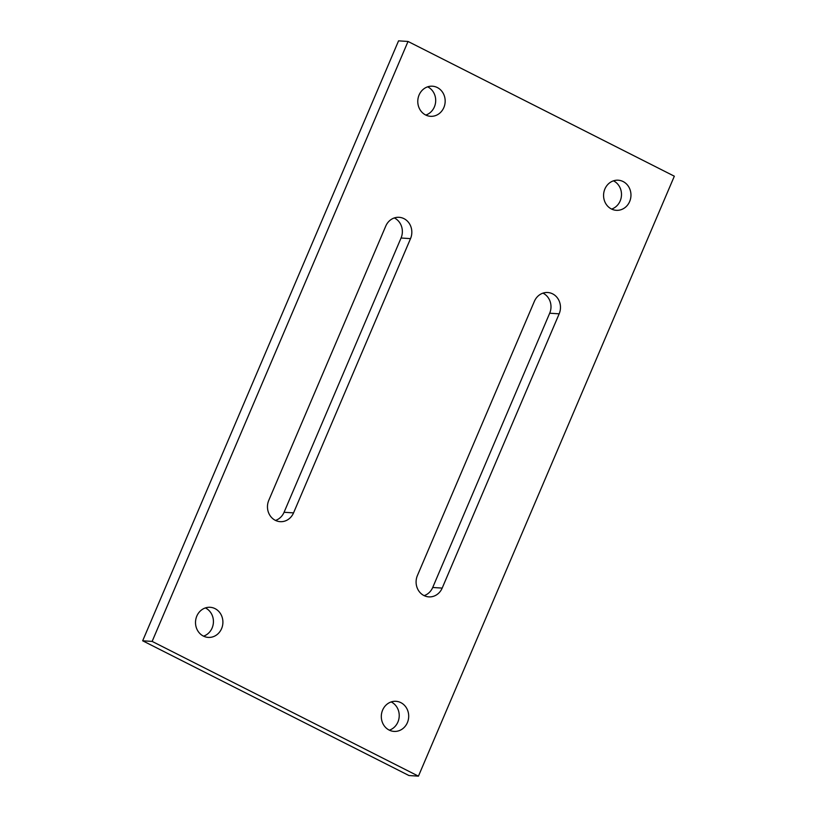 <?xml version="1.0" encoding="UTF-8"?>
<svg xmlns="http://www.w3.org/2000/svg" width="817" height="817" viewBox="0 0 817 817"><rect width="100%" height="100%" fill="white"/><g stroke="black" fill="none" stroke-linecap="round" stroke-linejoin="round"><path stroke-width="1.23" d="M552.619 293.854A15.084 13.695 93.7 0 0 547.747 292.517A15.084 13.695 93.7 0 0 534.389 301.299L417.405 575.556A15.084 13.695 93.7 0 0 428.823 596.88A15.084 13.695 93.7 0 0 442.181 588.097L559.165 313.83A15.084 13.695 93.7 0 0 552.619 293.854M424.146 595.634A15.084 13.695 93.7 0 0 432.714 587.484L549.688 313.217A15.084 13.695 93.7 0 0 543.152 293.242A15.084 13.695 93.7 0 0 542.958 293.14M403.986 218.65A15.084 13.695 93.7 0 0 399.115 217.312A15.084 13.695 93.7 0 0 385.757 226.095L268.773 500.351A15.084 13.695 93.7 0 0 280.18 521.665A15.084 13.695 93.7 0 0 293.548 512.882L410.522 238.625A15.084 13.695 93.7 0 0 403.986 218.65M275.513 520.429A15.084 13.695 93.7 0 0 284.071 512.269L401.055 238.013A15.084 13.695 93.7 0 0 394.519 218.037A15.084 13.695 93.7 0 0 394.315 217.935M427.648 86.827A15.084 13.695 -86.3 0 1 427.853 86.929A15.084 13.695 -86.3 0 1 435.655 101.645A15.084 13.695 -86.3 0 1 425.82 115.064M437.32 87.542A15.084 13.695 -86.3 0 1 444.724 104.893A15.084 13.695 -86.3 0 1 430.498 116.31A15.084 13.695 -86.3 0 1 425.616 114.972A15.084 13.695 -86.3 0 1 418.222 97.621A15.084 13.695 -86.3 0 1 432.448 86.204A15.084 13.695 -86.3 0 1 437.32 87.542M613.444 180.843A15.084 13.695 -86.3 0 1 613.649 180.935A15.084 13.695 -86.3 0 1 621.451 195.661A15.084 13.695 -86.3 0 1 611.616 209.081M623.116 181.548A15.084 13.695 -86.3 0 1 630.52 198.899A15.084 13.695 -86.3 0 1 616.294 210.316A15.084 13.695 -86.3 0 1 611.412 208.978A15.084 13.695 -86.3 0 1 604.018 191.627A15.084 13.695 -86.3 0 1 618.234 180.21A15.084 13.695 -86.3 0 1 623.116 181.548M391.18 701.936A15.084 13.695 -86.3 0 1 391.384 702.028A15.084 13.695 -86.3 0 1 399.186 716.754A15.084 13.695 -86.3 0 1 389.352 730.173M400.851 702.64A15.084 13.695 -86.3 0 1 408.255 719.991A15.084 13.695 -86.3 0 1 394.029 731.409A15.084 13.695 -86.3 0 1 389.147 730.071A15.084 13.695 -86.3 0 1 381.753 712.72A15.084 13.695 -86.3 0 1 395.969 701.303A15.084 13.695 -86.3 0 1 400.851 702.64M205.384 607.919A15.084 13.695 -86.3 0 1 205.588 608.022A15.084 13.695 -86.3 0 1 213.39 622.738A15.084 13.695 -86.3 0 1 203.556 636.157M215.055 608.634A15.084 13.695 -86.3 0 1 222.459 625.985A15.084 13.695 -86.3 0 1 208.233 637.403A15.084 13.695 -86.3 0 1 203.351 636.065A15.084 13.695 -86.3 0 1 195.957 618.714A15.084 13.695 -86.3 0 1 210.183 607.297A15.084 13.695 -86.3 0 1 215.055 608.634M408.03 41.463L674.331 176.206L418.437 776.15L408.97 775.537L142.669 640.794L398.563 40.85L408.03 41.463L152.136 641.406L418.437 776.15M142.669 640.794L152.136 641.406M284.071 512.269L293.548 512.882M401.055 238.013L410.522 238.625M432.714 587.484L442.181 588.097M549.688 313.217L559.165 313.83"/></g></svg>
